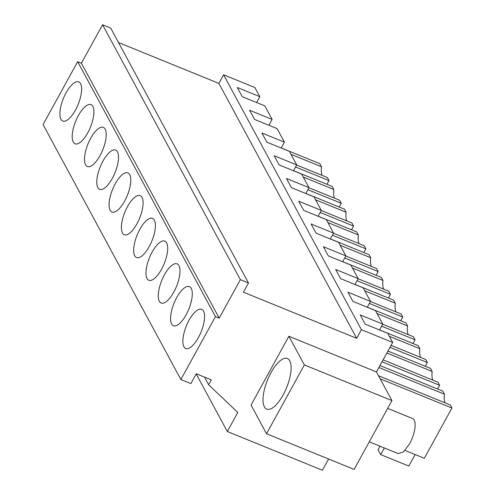 <?xml version="1.0" encoding="UTF-8"?>
<svg xmlns="http://www.w3.org/2000/svg" width="495" height="495" viewBox="0 0 495 495"><rect width="100%" height="100%" fill="white"/><g stroke="black" fill="none" stroke-linecap="round" stroke-linejoin="round"><path stroke-width="0.74" d="M248.496 282.979L110.688 28.06L102.558 24.75L81.409 63.218L219.217 318.137L240.366 279.669L248.496 282.979L243.429 292.199L356.666 338.308L361.4 329.707L392.677 342.447L376.466 371.937L288.876 336.272L251.045 405.089L266.533 433.744L354.123 469.415L391.953 400.591L304.369 364.926L266.533 433.744M219.217 318.137L215.461 316.608L180.873 379.523L190.884 383.6L196.286 373.768L211.303 379.882L208.636 384.733L237.792 412.477L227.323 431.522L322.418 470.25L328.593 459.014M288.876 336.272L304.369 364.926M271.006 372.617A27.343 10.284 -67.8 0 0 266.749 409.136A27.343 10.284 -67.8 0 0 283.109 395.01A27.343 10.284 -67.8 0 0 287.372 358.491A27.343 10.284 -67.8 0 0 271.006 372.617M376.466 371.937L391.953 400.591M118.509 42.527L218.858 83.389L223.592 74.788L254.869 87.528L259.807 96.661L256.589 102.521M259.807 96.661L237.284 87.491L242.253 96.686L264.776 105.856L272.101 119.406L268.884 125.266M272.101 119.406L249.579 110.237L254.554 119.431L277.076 128.601L284.402 142.152L281.179 148.011M284.402 142.152L261.88 132.982L266.848 142.176L289.371 151.346L296.697 164.897L293.479 170.756M296.697 164.897L274.174 155.727L279.143 164.922L301.665 174.092L308.991 187.642L305.774 193.502M308.991 187.642L286.469 178.472L291.444 187.667L313.966 196.837L321.292 210.387L318.068 216.247M321.292 210.387L298.77 201.218L303.738 210.412L326.261 219.582L333.587 233.133L330.363 238.992M333.587 233.133L311.064 223.963L316.033 233.157L338.555 242.327L345.881 255.878L342.664 261.737M345.881 255.878L323.359 246.708L328.327 255.903L350.85 265.072L358.176 278.623L354.958 284.483M358.176 278.623L335.653 269.453L340.628 278.648L363.151 287.818L370.477 301.375L367.253 307.228M370.477 301.375L347.954 292.199L352.923 301.393L375.445 310.563L382.771 324.12L379.547 329.973M382.771 324.12L360.249 314.944L365.217 324.138L387.74 333.308L392.677 342.447M223.592 74.788L361.4 329.707M218.858 83.389L356.666 338.308M102.558 24.75L240.366 279.669M81.409 63.218L77.653 61.689L215.461 316.608M180.873 379.523L43.065 124.604L77.653 61.689M199.182 336.093A21.143 7.957 112.2 0 1 185.743 348.505A21.143 7.957 112.2 0 1 182.878 340.411A21.143 7.957 112.2 0 1 188.255 321.756A21.143 7.957 112.2 0 1 201.694 309.344A21.143 7.957 112.2 0 1 199.182 336.093M125.408 199.621A21.143 7.957 112.2 0 1 111.969 212.033A21.143 7.957 112.2 0 1 109.098 203.94A21.143 7.957 112.2 0 1 114.475 185.279A21.143 7.957 112.2 0 1 127.914 172.866A21.143 7.957 112.2 0 1 125.408 199.621M84.509 158.45A21.143 7.957 112.2 0 1 89.886 139.788A21.143 7.957 112.2 0 1 103.325 127.376A21.143 7.957 112.2 0 1 100.813 154.131A21.143 7.957 112.2 0 1 87.374 166.543A21.143 7.957 112.2 0 1 84.509 158.45M113.108 176.876A21.143 7.957 112.2 0 1 99.668 189.288A21.143 7.957 112.2 0 1 96.803 181.195A21.143 7.957 112.2 0 1 102.18 162.533A21.143 7.957 112.2 0 1 115.62 150.121A21.143 7.957 112.2 0 1 113.108 176.876M121.399 226.685A21.143 7.957 112.2 0 1 126.77 208.024A21.143 7.957 112.2 0 1 140.209 195.618A21.143 7.957 112.2 0 1 137.703 222.366A21.143 7.957 112.2 0 1 124.264 234.779A21.143 7.957 112.2 0 1 121.399 226.685M174.593 290.602A21.143 7.957 112.2 0 1 161.153 303.014A21.143 7.957 112.2 0 1 158.282 294.921A21.143 7.957 112.2 0 1 163.659 276.26A21.143 7.957 112.2 0 1 177.099 263.854A21.143 7.957 112.2 0 1 174.593 290.602M186.887 313.347A21.143 7.957 112.2 0 1 173.448 325.76A21.143 7.957 112.2 0 1 170.583 317.666A21.143 7.957 112.2 0 1 175.96 299.005A21.143 7.957 112.2 0 1 189.399 286.599A21.143 7.957 112.2 0 1 186.887 313.347M133.693 249.431A21.143 7.957 112.2 0 1 139.07 230.769A21.143 7.957 112.2 0 1 152.51 218.363A21.143 7.957 112.2 0 1 149.997 245.112A21.143 7.957 112.2 0 1 136.558 257.524A21.143 7.957 112.2 0 1 133.693 249.431M162.292 267.857A21.143 7.957 112.2 0 1 148.853 280.269A21.143 7.957 112.2 0 1 145.988 272.176A21.143 7.957 112.2 0 1 151.365 253.514A21.143 7.957 112.2 0 1 164.804 241.108A21.143 7.957 112.2 0 1 162.292 267.857M88.518 131.385A21.143 7.957 112.2 0 1 75.079 143.798A21.143 7.957 112.2 0 1 72.214 135.704A21.143 7.957 112.2 0 1 77.585 117.043A21.143 7.957 112.2 0 1 91.024 104.631A21.143 7.957 112.2 0 1 88.518 131.385M76.218 108.64A21.143 7.957 112.2 0 1 62.785 121.052A21.143 7.957 112.2 0 1 59.914 112.959A21.143 7.957 112.2 0 1 65.29 94.298A21.143 7.957 112.2 0 1 78.73 81.885A21.143 7.957 112.2 0 1 76.218 108.64M204.528 377.122L208.636 384.733M196.193 373.942L227.323 431.522M383.105 359.859L437.976 382.208L439.64 385.283L437.586 389.008M439.64 385.283L382.029 361.82M386.867 353.015L432.166 371.46A21.873 8.229 112.2 0 0 432.847 380.117M387.944 351.054L430.508 368.385L432.166 371.46M354.995 284.421L393.618 300.149L395.276 303.225L364.759 290.794M370.415 301.48L401.086 313.972L402.751 317.041L400.703 320.772M402.751 317.041L369.338 303.441M395.957 311.881A21.873 8.229 112.2 0 1 395.276 303.225M333.525 233.244L364.196 245.73L365.861 248.806L332.448 235.199M327.869 222.558L358.392 234.989A21.873 8.229 112.2 0 0 359.067 243.645M318.106 216.185L356.728 231.914L358.392 234.989M365.861 248.806L363.813 252.537M345.826 255.989L376.497 268.482L378.155 271.551L344.743 257.945M340.164 245.303L370.687 257.734A21.873 8.229 112.2 0 0 371.368 266.39M330.4 238.93L369.022 254.659L370.687 257.734M378.155 271.551L376.107 275.282M358.12 278.735L388.792 291.227L390.456 294.296L388.402 298.027M390.456 294.296L357.043 280.696M352.459 268.049L382.982 280.479A21.873 8.229 112.2 0 0 383.662 289.136M342.695 261.676L381.317 277.404L382.982 280.479M367.29 307.166L405.912 322.895L407.577 325.97L377.054 313.539M382.709 324.225L413.387 336.718L415.045 339.793L412.997 343.518M415.045 339.793L381.633 326.186M408.251 334.626A21.873 8.229 112.2 0 1 407.577 325.97M389.348 336.284L419.871 348.715A21.873 8.229 112.2 0 0 420.552 357.371M391.075 345.368L425.681 359.463L427.34 362.538L425.292 366.263M379.585 329.911L418.207 345.64L419.871 348.715M427.34 362.538L389.992 347.329M321.23 210.499L351.902 222.985L353.566 226.06L351.518 229.791M353.566 226.06L320.154 212.454M315.569 199.813L346.092 212.244A21.873 8.229 112.2 0 0 346.772 220.9M305.805 193.44L344.433 209.168L346.092 212.244M308.936 187.754L339.607 200.24L341.272 203.315L339.217 207.046M341.272 203.315L307.859 189.709M303.274 177.068L333.797 189.498A21.873 8.229 112.2 0 0 334.478 198.155M293.51 170.695L332.133 186.423L333.797 189.498M378.898 367.507L444.461 394.206L442.802 391.13L379.981 365.545M378.514 375.73L450.271 404.953L451.935 408.029L424.302 458.29L404.972 450.419M451.935 408.029L380.179 378.805M445.141 402.862A21.873 8.229 112.2 0 1 444.461 394.206M296.635 165.008L327.313 177.495L328.971 180.57L295.558 166.963M290.98 154.322L321.502 166.753A21.873 8.229 112.2 0 0 322.177 175.409M281.216 147.949L319.838 163.678L321.502 166.753M328.971 180.57L326.923 184.301M380.067 446.23L378.093 449.819L380.674 454.596L408.827 466.061L415.15 454.558M380.674 454.596L384.324 447.963M387.672 408.387L412.539 418.516A18.959 7.134 112.2 0 1 409.588 443.836L403.555 451.793L398.24 453.624L369.282 441.837"/></g></svg>
